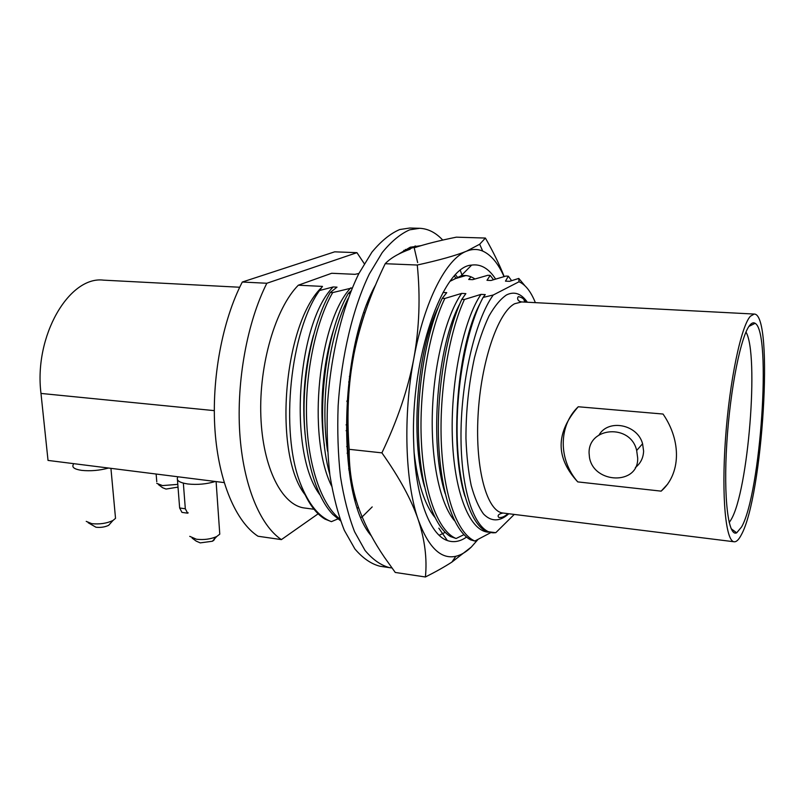 <?xml version="1.0" encoding="UTF-8"?>
<svg xmlns="http://www.w3.org/2000/svg" width="805" height="805" viewBox="0 0 805 805"><rect width="100%" height="100%" fill="white"/><g stroke="black" fill="none" stroke-linecap="round" stroke-linejoin="round"><path stroke-width="1.21" d="M239.709 287.244L103.553 280.15C69.321 275.713 33.76 335.806 40.985 393.434L48.028 460.42L224.162 482.598M108.544 468.037C99.458 470.502 90.502 471.277 81.687 470.372C74.543 469.295 71.736 467.373 73.285 464.596M215.368 481.491C206.503 484.137 197.295 484.962 187.776 483.976C179.173 482.638 175.862 480.303 177.845 476.952M177.804 484.379L162.489 485.586L156.744 483.322M178.016 487.106L166.031 489.068L162.57 487.709L158.374 484.55M110.396 523.371L108.625 525.343C104.922 527.084 100.706 527.718 95.986 527.245L88.148 522.717M213.717 537.75C215.046 538.867 214.593 540.034 212.359 541.252L200.244 542.882L196.219 541.131L192.113 538.102M115.316 516.035L115.528 518.35L112.942 520.513C106.753 523.391 99.699 524.447 91.79 523.663L86.226 521.378M219.574 531.32L219.775 534.158L216.716 536.533C210.769 539.159 204.007 540.064 196.44 539.239L189.728 536.341M318.146 513.801L281.398 539.612L258.002 536.241C236.066 521.972 218.638 481.954 214.995 430.343C211.393 378.752 222.391 320.34 242.305 282.032L334.689 251.834L356.957 252.669L364.273 263.678M242.305 282.032L266.837 283.259L356.957 252.669M266.837 283.259C247.296 321.95 236.388 380.936 239.759 432.979C243.17 485.053 260.055 525.343 281.398 539.612M314.02 509.253L304.612 508.015C282.163 505.51 262.692 468.118 260.85 416.175C258.898 364.313 275.592 308.074 298.323 285.201L331.7 273.267L354.975 274.324L358.879 273.509M298.323 285.201L322.473 286.409L319.535 290.525L333.169 286.952L337.013 287.144L330.302 292.467L332.676 292.587L352.258 287.908M320.772 288.281C282.947 326.568 273.308 454.654 305.004 494.652M470.995 276.829L468.701 279.476L472.676 279.657L487.83 275.29L490.205 275.391L486.975 280.301L491.01 280.482L505.932 276.075L508.347 276.185L505.48 281.146L509.565 281.327L518.792 278.419L519.014 281.76L493.264 294.992C474.93 320.219 460.41 382.757 461.003 438.967C461.476 495.276 476.389 533.343 493.827 532.799L495.81 532.648L514.264 514.425M331.419 521.65C318.941 517.021 308.557 504.192 300.275 483.171C306.775 501.092 314.976 513.047 324.868 519.044L331.419 521.65L337.848 518.933M439.158 535.285L445.205 532.357M490.587 532.719L474.839 541.04L470.684 539.893C453.869 531.079 440.556 492.67 438.604 441.17C436.642 389.731 446.594 331.861 461.818 299.339L465.864 293.614L461.657 293.402L444.833 298.454L442.267 298.313C426.982 329.557 416.658 387.306 418.58 436.934C420.23 486.985 433.563 526.5 450.508 536.563L456.103 538.505L463.942 534.651M523.693 299.128L524.87 302.106M493.264 294.992L483.101 297.437L485.264 294.59L480.998 294.378L464.415 299.48L461.818 299.339M464.888 496.182C448.868 445.537 457.693 344.661 479.901 303.877M488.383 532.186L487.589 532.085C469.184 530.173 453.698 490.849 452.279 435.233C450.76 379.708 463.942 319.122 480.998 294.378M445.205 493.576C428.844 443.605 437.316 344.983 459.766 303.968M454.584 520.785C439.933 503.839 430.685 460.108 432.406 411.184C434.106 362.28 446.534 314.785 461.657 293.402M442.267 298.313L446.735 292.658L443.012 292.467M424.527 486.753C409.765 437.487 417.483 347.901 438.554 306.715M434.72 517.152C424.487 504.322 417.624 482.869 414.132 452.802M454.584 278.832L465.924 275.551M351.071 290.816L348.354 293.402L350.014 293.493M455.539 274.867L457.904 277.816M456.073 278.369L454.362 276.115M490.205 275.391L493.475 279.687M508.347 276.185L511.588 280.653M354.985 497.168L355.87 499.221M348.354 293.402C324.345 334.135 314.664 421.126 329.798 474.397M324.425 445.688C318.84 408.467 322.865 361.938 334.145 328.138M330.302 292.467C314.463 319.635 303.425 368.308 304.069 412.804C304.562 457.622 315.902 496.866 332.817 514.425L340.535 520.795M305.145 434.7C301.774 400.296 304.552 367.13 313.477 335.192M339.921 519.074C321.869 505.218 308.174 466.82 306.614 419.506C304.924 373.208 316.023 321.255 332.676 292.587M327.555 451.182C319.907 400.005 329.416 334.93 348.112 298.534M351.584 480.454L351.191 478.995M349.098 470.291L348.706 468.45M456.103 538.505C438.504 531.35 423.963 494.089 421.407 442.126C418.731 391.009 429.055 330.956 444.833 298.454M474.839 541.04C457.693 533.675 443.867 496.997 441.382 444.32C438.946 391.894 449.029 332.576 464.415 299.48M356.394 500.972L354.401 497.792M331.6 486.059C306.373 435.384 318.911 321.014 350.819 287.838M319.756 494.673C287.586 451.575 297.307 322.654 333.169 286.952M300.275 483.171C279.687 430.544 290.535 330.714 319.535 290.525M495.709 532.689L486.683 531.531C470.724 524.699 458.095 486.713 457.139 435.193C456.143 383.754 467.343 326.538 483.101 297.437M535.375 302.65C530.898 291.571 525.454 284.608 519.014 281.76M518.792 278.419L524.85 285.674M741.284 534.892C738.799 539.692 736.434 541.986 734.18 541.775C725.778 541.554 721.34 496.876 725.496 438.695C729.572 380.554 741.163 325.874 750.441 316.194L754.245 314.061C774.158 313.719 762.707 496.916 741.284 534.892M667.768 483.996L661.147 491.141C680.658 474.246 681.785 441.21 663.038 414.042L578.252 406.756C555.581 432.708 555.41 457.753 577.749 481.893C558.378 459.927 558.288 425.614 578.252 406.756M661.147 491.141L577.749 481.893M635.356 467.544C640.569 463.418 643.326 457.924 643.608 451.082L642.581 443.756C637.56 424.366 608.439 418.701 599.111 434.881M637.681 458.005L636.675 450.508C630.748 423.47 588.254 426.831 589.079 453.104L589.491 457.562C593.919 483.996 638.677 485.345 637.681 458.005M750.079 324.918C751.9 322.835 753.591 322.302 755.13 323.308C771.784 332.123 760.644 493.707 741.616 526.913L736.676 532.819C728.334 537.166 723.333 498.154 726.804 443.193C730.195 388.292 741.194 334.437 750.079 324.918M745.973 332.052C759.266 354.24 748.268 491.201 731.071 519.698L729.179 522.616M183.349 483.141L185.321 508.77L179.646 507.985L177.442 479.76M185.321 508.77L187.615 513.177L188.209 512.825M179.646 507.985L181.96 512.383L187.615 513.177M419.626 228.298L409.705 229.817C400.477 233.832 391.321 241.419 382.234 252.569L369.334 273.992C353.033 307.591 341.34 356.082 338.14 405.901C337.245 430.675 338.02 454.251 340.465 476.61C343.826 497.742 348.535 516.116 354.582 531.723L365.007 550.409C372.785 559.686 381.017 565.442 389.721 567.686L379.98 566.247C371.155 563.983 362.793 558.217 354.904 548.96L344.319 530.304C338.16 514.737 333.361 496.423 329.929 475.363C327.414 453.074 326.599 429.588 327.464 404.905C330.634 355.277 342.407 306.987 358.879 273.519L371.91 252.186C381.107 241.077 390.375 233.531 399.723 229.536L409.785 228.026L419.626 228.298C428.059 228.67 435.767 232.595 442.75 240.081M415.068 245.968L417.564 246.692M420.874 245.686L410.178 247.256L398.425 254.229M375.794 284.527C338.462 350.759 336.993 497.399 371.296 535.838M389.721 567.686L391.914 567.928M460.349 270.5L461.949 274.918M462.191 275.632L462.483 276.497M405.8 250.224L405.408 249.429M404.985 251.21L405.257 250.415L414.062 247.226L410.62 247.105M403.798 250.365L405.257 250.415M417.654 262.601L414.062 247.226M414.716 247.608L414.907 246.803L416.99 246.883M358.366 507.019L357.521 508.126M367.332 529.952L368.167 529.901M372.202 506.909L361.737 517.303L360.932 517.202M349.873 469.597L348.978 470.402M354.391 497.742L354.945 497.812L355.045 496.283M352.63 486.119L351.533 485.485M351.342 478.925L350.326 479.076M347.015 424.426L346.08 424.869M347.116 453.235L347.961 451.665M347.659 447.268L346.653 446.564M346.623 430.745L346.1 430.695M350.316 376.368L349.37 376.428M348.676 382.023L349.813 380.272M346.895 401.574L347.8 401.786M347.82 401.544L346.945 400.86M357.984 336.369L356.514 338.1M352.993 354.15L353.828 354.794M359.433 330.956L358.456 330.573M353.948 349.4L354.462 351.594M360.157 328.36L359.181 327.917M367.633 302.6L369.042 301.442M367.261 303.545L367.774 303.566L367.523 305.588M364.906 313.085L363.991 312.471M351.272 478.482C344.852 439.651 345.758 398.163 353.979 354.009C348.213 383.572 346.623 415.35 349.189 449.321C349.018 471.67 352.701 492.62 360.248 512.171C366.114 527.215 374.194 542.278 384.488 557.362L395.265 572.456L425.412 576.984C427.224 558.801 424.839 539.712 418.238 519.738C411.456 499.784 399.34 477.496 381.902 452.863C397.469 420.28 408.115 388.805 413.84 358.436C419.335 328.017 420.482 296.874 417.272 265.026C439.51 260.126 455.942 255.507 466.568 251.17L479.669 244.247L485.405 238.059C493.193 251.724 499.452 264.553 504.182 276.548M366.013 309.845C361.153 323.268 357.148 337.989 353.979 354.009C359.905 324.415 370.32 294.318 385.203 263.708L417.272 265.026M485.405 238.059L456.365 237.163C439.409 240.574 425.352 244.106 414.193 247.789M410.238 249.168L406.233 250.697C396.774 254.491 389.771 258.818 385.203 263.708M477.949 539.511L471.317 547.038L451.907 562.081C444.531 566.851 435.696 571.822 425.412 576.984M471.317 547.038C466.236 551.968 461.074 555.048 455.831 556.285C440.909 559.576 428.381 547.39 418.238 519.738C405.136 482.598 402.892 415.913 413.84 358.436C424.426 300.527 446.443 258.606 466.568 251.17C472.213 248.936 477.596 248.906 482.718 251.09C491.07 254.843 498.164 263.346 504.021 276.588M466.538 537.076C460.088 541.594 453.708 542.751 447.379 540.558C429.629 534.852 414.998 496.061 413.669 442.126C410.349 357.621 442.861 266.123 471.65 265.097C480.736 263.788 488.716 268.427 495.588 279.023M474.88 278.953C470.543 275.964 465.934 274.918 461.064 275.813L450.186 281.227M349.189 449.321L381.902 452.863M474.145 279.184L473.783 278.248M508.72 513.741L508.287 514.164C499.825 521.68 491.191 521.892 483.533 513.993C478.663 507.281 474.548 497.721 471.167 485.335C468.329 471.509 466.598 455.861 465.954 438.403C465.904 410.711 468.762 383.794 474.497 357.651C478.693 341.491 483.543 327.595 489.038 315.942C494.753 305.93 500.579 298.917 506.526 294.932C514.365 291.098 521.308 293.533 527.356 302.237M734.18 541.775L503.085 513.037C487.156 511.769 475.131 469.577 478.039 415.913C480.786 362.29 497.913 312.32 514.657 303.737L521.68 301.935C515.462 300.919 517.897 295.204 519.255 296.914C521.731 297.317 524.176 299.078 526.591 302.197M214.281 410.631L40.985 393.434M156.14 474.034L156.774 481.712M177.482 487.438L177.996 486.874M108.625 525.343L112.942 520.513M110.929 468.339L115.528 518.35M212.359 541.252L216.716 536.533M216.102 481.591L219.775 534.158M503.085 513.037C495.588 514.375 498.436 518.018 499.804 517.565C502.32 517.595 505.037 516.287 507.955 513.64M754.245 314.061L521.68 301.935M636.675 450.498L642.581 443.756M748.962 326.387L755.13 323.308M731.141 528.704L736.676 532.819M455.831 556.285L451.907 562.081M482.718 251.09L479.669 244.247M461.064 275.813L471.65 265.097M438.826 528.161L447.379 540.558"/></g></svg>
